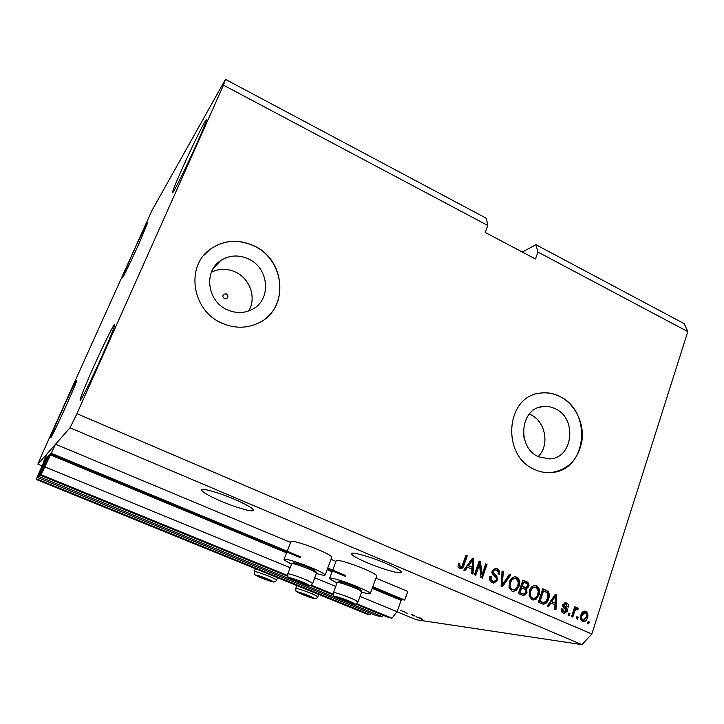<?xml version="1.0" encoding="UTF-8"?>
<svg xmlns="http://www.w3.org/2000/svg" width="724" height="724" viewBox="0 0 724 724"><rect width="100%" height="100%" fill="white"/><g stroke="black" fill="none" stroke-linecap="round" stroke-linejoin="round"><path stroke-width="1.09" d="M38.019 477.722L39.186 476.609L382.308 616.631L376.571 615.744L38.019 477.722L47.549 456.645L45.829 458.527L36.2 479.469L43.73 462.084M43.458 461.975L47.205 453.622L55.522 444.21L290.614 542.457M36.2 479.469L367.557 614.35L370.281 614.766L36.752 478.935M370.788 613.391L370.281 614.766M40.454 470.691L41.069 470.944M382.833 615.165L382.308 616.631M55.522 444.21L41.159 474.727L50.372 453.568L48.544 455.559L42.852 468.247L43.657 468.374M43.006 468.102L39.186 476.609M40.544 475.315L287.835 576.349M310.062 585.426L333.493 595.001M355.43 603.97L388.969 617.672L391.992 618.133L356.507 603.635M41.159 474.727L287.591 575.462M311.121 585.082L333.257 594.123M360.036 596.431L397.069 611.662L391.992 618.133M44.969 466.908L290.17 567.716M314.732 577.806L335.755 586.449M372.199 588.35L401.141 600.35L397.069 611.662M401.141 600.35L401.657 599.698L404.725 600.033L372.779 586.775M51.431 453.342L300.487 556.756M327.737 568.069L345.819 575.571M375.955 578.123L407.811 591.445L404.725 600.033M331.031 559.353L335.981 561.417M226.359 293.953L223.933 294.053C222.34 295.627 222.494 297.13 224.404 298.56L226.802 298.478C228.422 296.903 228.277 295.401 226.359 293.953M248.549 258.975C238.549 254.486 229.173 255.083 220.422 260.758C203.408 271.672 207.408 301.311 227.11 309.7C235.689 313.492 243.961 313.447 251.916 309.555C271.645 300.315 269.418 268.179 248.549 258.975M248.739 310.94C256.64 298.053 250.115 278.713 235.626 272.106C227.318 268.323 219.236 268.369 211.39 272.242M555.127 408.671C550.991 406.689 546.747 406.001 542.385 406.626C519.805 408.662 516.755 447.803 538.701 456.826L549.57 458.916C573.227 458.382 577.471 418.219 555.127 408.671M538.185 456.572C549.996 445.341 545.561 421.196 530.511 414.581L529.325 414.056M559.534 396.272C553.009 393.114 546.312 392.091 539.434 393.213C505.533 396.87 501.379 455.975 534.565 469.478C539.697 471.849 544.955 472.908 550.349 472.645C568.032 470.202 578.621 459.324 582.105 440.029C584.187 422.382 574.557 403.639 559.534 396.272M552.765 472.428C587.499 469.36 592.178 410.49 559.335 396.327C552.819 393.168 546.122 392.146 539.244 393.259L536.384 393.892M254.142 245.879C238.377 238.775 223.707 239.925 210.123 249.328C185.344 266.504 192.077 310.551 221.553 322.985C234.051 328.497 246.169 328.606 257.889 323.311C288.966 310.035 286.333 260.178 254.142 245.879M264.758 319.13C289.184 301.763 282.803 258.966 254.034 245.988C238.277 238.884 223.607 240.033 210.023 249.445L203.589 255.635M233.87 499.044C217.833 492.184 200.702 487.542 201.652 490.202C202.829 492.465 209.471 496.202 221.571 501.406C237.173 508.049 254.233 512.764 253.454 510.103C252.468 507.967 245.943 504.275 233.87 499.044M385.747 563.308C369.747 556.448 350.298 551.163 351.412 553.851C352.217 555.616 357.529 558.593 367.33 562.783C382.869 569.417 402.263 574.793 401.377 572.114C400.689 570.44 395.476 567.507 385.747 563.308M130.664 257.816C138.112 241.21 147.271 222.295 147.606 222.911L139.415 242.676C131.741 259.807 122.546 278.74 122.329 277.907L130.664 257.816M182.041 168.982C191.969 146.682 205.688 118.854 206.358 119.822C206.639 120.7 203.562 128.383 197.136 142.881C186.774 166.194 172.991 194.005 172.583 192.584C172.393 191.453 175.543 183.588 182.041 168.982M92.781 368.679C102.582 346.706 113.858 323.827 114.618 324.569C114.872 326.017 110.736 336.361 102.229 355.593C92.066 378.453 80.69 401.395 80.12 400.327C80.038 398.426 84.265 387.883 92.781 368.679M61.06 412.617C68.391 396.272 76.291 379.964 76.663 380.453C76.654 381.666 73.233 389.919 66.418 405.196C58.879 422.011 50.933 438.373 50.653 437.712C50.789 436.21 54.255 427.839 61.06 412.617M331.755 557.426L331.863 557.145C331.221 555.742 326.551 553.19 317.872 549.48C304.949 544.005 290.08 539.805 290.876 541.796L284.107 559.245M316.379 573.48C322.18 575.218 325.094 575.698 325.139 574.937C324.433 573.679 319.718 571.218 310.976 567.544C297.971 562.123 283.129 557.715 284.007 559.489C284.324 560.276 286.858 561.779 291.609 564.005M329.673 578.15L336.198 560.847C335.366 558.856 350.823 563.227 363.729 568.702C371.855 572.168 376.209 574.548 376.788 575.851L376.688 576.114M337.122 582.802C332.416 580.63 329.9 579.155 329.592 578.386C328.669 576.603 344.108 581.191 357.095 586.612C365.276 590.051 369.683 592.341 370.308 593.508C370.263 594.25 367.376 593.771 361.647 592.069M218.748 262.043L218.377 263.038L218.748 262.043M76.943 413.666L70.02 427.793L37.874 464.184L41.232 456.029L151.823 210.756L225.472 79.378L486.392 218.322L487.768 225.445L223.472 85.16L76.943 413.666L591.852 634.007L581.906 644.622L416.291 619.744L396.969 611.798M225.472 79.378L223.472 85.16M487.768 225.445L485.18 232.431L535.452 258.993L537.932 252.061L535.968 244.73L522.276 252.033M535.968 244.73L684.189 323.664L687.8 331.61L591.852 634.007M422.888 619.617L421.368 619.147L422.888 619.617M70.02 427.793L581.906 644.622M37.874 464.184L42.028 465.894M421.567 618.83L415.929 616.758L421.676 618.531M414.128 616.015L412.617 615.545L414.128 616.015M411.259 614.586L414.581 615.599L411.35 614.332M407.603 613.328L406.083 612.857L407.603 613.328M405.531 612.386L400.852 610.567L405.576 612.242M537.932 252.061L687.8 331.61M479.478 564.385L475.704 575.29L474.419 574.738L479.161 561.046L480.528 561.643L481.976 574.793L485.723 563.906L487.008 564.458L482.293 578.123L480.926 577.535L479.478 564.385L478.582 564.367L474.917 574.947M497.65 580.376L493.822 583.082L492.429 582.693C489.913 581.399 489.071 579.263 489.904 576.304L491.243 576.675C490.727 578.748 491.343 580.241 493.089 581.137L494.049 581.417L496.365 579.87C496.519 578.123 495.795 576.82 494.184 575.969C492.32 574.738 491.641 573.01 492.166 570.784L495.65 568.231L496.99 568.602C499.27 569.743 500.058 571.634 499.361 574.295L498.031 573.924C498.492 572.168 497.976 570.928 496.492 570.204L495.506 569.933L493.424 571.372L493.352 572.928L496.872 576.304L497.65 580.376L496.727 580.322L493.569 583.046M510.845 574.829L502.402 586.784L501.089 586.214L502.076 571.01L503.379 571.58L502.221 584.874L509.542 574.259L510.845 574.829L509.904 574.784L501.66 586.458M511.904 591.074L509.035 587.39L509.388 582.187C510.339 578.829 512.302 577.028 515.298 576.775L516.61 577.128C519.642 579.263 520.447 582.277 519.045 586.178L516.167 590.531L513.09 591.408L511.904 591.074M531.977 599.707L529.144 596.06L529.479 590.875C530.411 587.508 532.366 585.716 535.353 585.481L536.602 585.825C539.597 587.933 540.403 590.938 539.018 594.82L536.194 599.155L533.108 600.033L531.977 599.707M578.132 617.192L577.517 619.111L576.295 618.586L576.91 616.667L578.132 617.192L577.091 617.083L576.566 618.703M587.436 617.717C586.811 620.251 585.417 621.581 583.254 621.69L582.539 621.473C580.413 619.961 579.87 617.807 580.901 615.011C581.535 612.549 582.901 611.264 585.01 611.146L585.77 611.373C587.87 612.848 588.422 614.966 587.436 617.717L586.386 617.608L582.865 621.599M459.568 568.548L457.957 566.738L458.373 563.1L459.74 563.48L460.192 566.964L461.849 566.485L465.957 555.308L467.251 555.869L464.003 565.173C463.505 567.326 462.328 568.53 460.473 568.793L459.568 568.548M550.819 603.011L548.457 606.603L547.172 606.051L555.389 594.196L556.584 594.721L555.96 609.834L554.684 609.282L554.964 604.802L550.819 603.011L549.824 602.929L547.634 606.25M567.2 611.273L564.186 613.454L563.281 613.183C561.598 612.332 560.964 610.866 561.381 608.775L562.666 609.128L564.385 611.988L565.906 610.984L564.928 608.938C563.308 607.961 562.639 606.522 562.91 604.63L565.58 602.748L566.53 603.02C568.141 603.762 568.765 605.101 568.403 607.02L567.127 606.667L565.426 604.232L564.195 604.965L565.507 607.101C567.073 608.051 567.634 609.445 567.2 611.273L566.177 611.174L563.797 613.373M569.915 613.644L569.29 615.572L568.069 615.047L568.693 613.119L569.915 613.644L568.883 613.545L568.358 615.174M574.431 612.006L572.793 617.083L571.58 616.558L574.729 606.775L575.951 607.309L575.444 608.866L577.182 607.68L578.413 608.775L577.517 609.97L576.521 609.373L575.29 610.106L574.431 612.006L573.399 611.907L571.86 616.676M589.327 622.016L588.721 623.934L587.508 623.418L588.123 621.5L589.327 622.016L588.277 621.898L587.752 623.518M548.647 598.884C547.824 602.124 546.032 603.888 543.271 604.178L538.339 602.25L542.81 588.73L547.977 591.255C549.552 593.553 549.778 596.096 548.647 598.884L547.652 598.802C546.919 601.635 545.353 603.409 542.964 604.124M527.036 592.82L523.533 595.68L518.339 593.635L522.891 580.069L526.629 581.689C528.638 582.585 529.353 584.196 528.782 586.521L526.493 588.784L527.036 592.82L526.077 592.757L523.19 595.617M467.623 567.091L465.107 570.72L463.758 570.141L472.501 558.15L473.758 558.702L472.971 574.114L471.632 573.535L471.967 568.964L466.745 567.064L464.41 570.421M458.31 563.299L459.74 563.48M458.871 563.462L459.324 566.937L460.192 566.964M459.324 566.937L459.912 567.055M465.84 555.625L467.251 555.869M466.374 555.86L463.125 565.145L464.003 565.173M463.125 565.145L460.192 568.747M555.199 594.476L556.584 594.721M555.579 594.648L555.525 595.861L551.742 601.608L555.073 603.047L555.534 595.861L554.521 595.78L550.738 601.526L555.073 603.047M555.525 595.888L554.964 609.409M553.145 598.087L554.15 598.169M550.738 601.526L551.742 601.608M561.353 608.947L562.666 609.128M561.652 609.029L562.801 611.717L563.824 611.816M562.801 611.717L564.385 611.988M564.946 602.739L566.53 603.02M565.507 602.929L567.417 606.748M565.245 604.214L563.172 604.875L564.195 604.965M563.172 604.875L563.299 605.852L564.313 605.952M563.299 605.852L564.485 607.011C566.05 607.952 566.611 609.346 566.177 611.174M574.63 607.092L575.951 607.309M574.91 607.21L574.413 608.766L575.444 608.866M576.838 607.698L577.444 607.753M576.621 607.78L578.413 608.775M577.381 608.676L576.784 609.454M575.707 609.346L574.259 610.006L575.29 610.106M574.259 610.006L573.399 611.907M584.359 611.128L585.77 611.373M584.721 611.264C586.82 612.739 587.372 614.857 586.386 617.608M584.92 612.631L583.87 612.531L581.073 615.418C580.304 617.328 580.603 618.839 581.969 619.97L583.372 620.197L586.196 617.291C586.965 615.391 586.666 613.871 585.3 612.748L582.114 615.527C581.345 617.436 581.644 618.957 583.019 620.088L583.372 620.197M581.073 615.418L582.114 615.527M581.969 619.97L583.019 620.088M542.701 589.046L547.977 591.255M546.982 591.191C548.557 593.481 548.783 596.024 547.652 598.802M541.244 602.033L543.57 602.513L545.86 601.427L547.416 598.332L547.208 592.748L543.525 590.838L542.538 590.775L539.118 601.11L542.783 602.449M543.525 590.838L540.104 601.201L542.231 602.115M539.118 601.11L540.104 601.201M534.665 585.472L536.602 585.825M535.615 585.77C538.611 587.87 539.416 590.865 538.041 594.748L539.018 594.82M538.041 594.748L535.208 599.074L536.194 599.155M535.208 599.074L532.828 599.988M531.516 598.042L533.335 598.359C535.615 598.205 537.099 596.829 537.796 594.241L538.285 590.965L536.086 587.408L534.185 587.092C531.896 587.291 530.411 588.721 529.742 591.372C528.701 594.25 529.289 596.467 531.516 598.042L532.982 598.286M535.163 587.146C532.864 587.354 531.389 588.784 530.719 591.445C529.669 594.323 530.267 596.549 532.493 598.124M529.742 591.372L530.719 591.445M522.782 580.386L525.66 581.634C527.669 582.53 528.384 584.141 527.814 586.458L528.782 586.521M527.814 586.458L525.534 588.721L526.493 588.784M525.534 588.721L526.077 592.757M522.927 593.942L523.886 594.015L525.787 592.295C526.212 590.54 525.633 589.381 524.031 588.82L520.764 587.761L519.171 592.522L522.936 593.942M523.615 582.196L522.656 582.141L521.298 586.178L525.742 587.598L527.461 586.205C527.823 584.558 527.217 583.517 525.66 583.082L523.615 582.196L522.257 586.241L525.742 587.598M521.298 586.178L522.257 586.241M521.723 587.825L520.131 592.594L522.701 593.924M519.171 592.522L520.131 592.594M521.66 593.59L522.619 593.662M514.61 576.775L516.61 577.128M515.66 577.082C518.683 579.209 519.497 582.223 518.085 586.114L519.045 586.178M518.085 586.114L515.216 590.458L516.167 590.531M515.216 590.458L512.845 591.363M511.479 589.408L513.307 589.716C515.606 589.553 517.099 588.178 517.805 585.589L518.312 582.295L516.085 578.72L514.176 578.413C511.868 578.63 510.375 580.06 509.696 582.702C508.637 585.589 509.234 587.825 511.479 589.408L512.99 589.662M515.117 578.458C512.809 578.675 511.316 580.114 510.646 582.757C509.578 585.653 510.176 587.888 512.429 589.472M509.696 582.702L510.646 582.757M502.049 571.372L503.379 571.58M502.447 571.544L501.289 584.811L502.221 584.874M509.343 574.539L509.904 574.784M489.849 576.503L491.243 576.675M490.329 576.63C489.813 578.702 490.429 580.186 492.166 581.091L493.089 581.137M492.166 581.091L493.487 581.381M495.008 568.24L496.99 568.602M496.067 568.566C498.275 569.643 499.08 571.471 498.492 574.051M495.207 569.924L492.51 571.336L493.424 571.372M492.51 571.336L492.438 572.892L493.352 572.928M492.438 572.892L495.949 576.259L496.872 576.304M495.949 576.259L496.727 580.322M479.044 561.371L480.528 561.643M479.623 561.625L481.071 574.747L481.976 574.793M485.614 564.222L487.008 564.458M486.094 564.43L481.496 577.779M472.301 558.439L473.758 558.702M472.872 558.684L472.102 573.734M472.636 559.851L471.749 559.833L467.722 565.643L472.093 567.182L472.636 559.851L468.6 565.67L472.093 567.182M470.274 562.168L471.161 562.186M467.722 565.643L468.6 565.67M420.065 617.934L416.979 617.129L420.59 618.441L420.101 617.834M524.348 438.997L523.633 435.549M268.486 579.653L259.002 576.25L268.36 580.25L269.889 580.395L268.486 579.653M259.581 576.349L262.966 578.304L269.627 580.232M263.274 577.526L262.966 578.304M268.577 579.698L268.36 580.25M303.7 582.892L293.03 579.1L303.275 583.535L305.175 583.716L303.7 582.892M291.926 563.58L293.374 562.928C293.464 561.951 306.867 566.512 312.931 569.607L315.773 571.48M316.46 573.254L313.374 571.082C306.65 567.661 291.781 562.593 291.709 563.679M293.691 579.2L293.021 579.354L297.229 581.363L305.175 583.716M297.591 580.404L297.229 581.363M303.555 582.82L303.275 583.535M349.393 601.563L338.651 597.762L348.606 602.042L350.733 602.323L349.393 601.563M337.42 582.404L338.85 581.752C338.923 580.766 352.697 585.435 358.507 588.44L361.023 590.114M361.719 591.861L358.995 589.915C352.543 586.603 337.266 581.408 337.212 582.494L333.456 592.585M339.266 597.843L342.57 599.87L350.733 602.323M342.914 598.947L342.57 599.87M348.877 601.318L348.606 602.042M309.917 596.458L300.388 593.056L309.492 596.929L311.211 597.155L309.917 596.458M300.931 593.137L304.116 594.983L311.211 597.155M304.397 594.232L304.116 594.983M309.709 596.359L309.492 596.929M40.571 470.193L41.268 470.482M45.476 459.26L46.255 459.586M45.829 458.527L46.589 458.844M43.123 467.595L43.865 467.903M48.173 456.328L49.006 456.672M48.544 455.559L49.359 455.903M50.354 454.88L286.586 552.846M327.13 569.661L332.099 571.725M50.743 454.093L300.161 557.589M327.42 568.892L345.511 576.404M372.48 587.589L401.657 599.698M564.485 607.011L565.507 607.101M545.172 590.123L546.168 590.187M525.66 581.634L526.629 581.689M523.506 587.137L524.466 587.2M501.533 582.458L502.465 582.512M494.067 574.639L494.99 574.675M270.676 580.313C263.165 576.756 250.233 572.865 258.341 576.585C265.708 580.069 278.622 583.987 270.676 580.313M277.563 577.716L276.64 580.096C275.772 581.653 274.559 582.25 272.993 581.906L258.169 576.521C253.762 573.571 254.767 576.078 254.314 571.616C253.545 570.503 267.056 575.173 273.527 578.277L276.604 580.196M306.216 583.644C298.152 579.698 283.283 575.327 292.053 579.453C299.953 583.3 314.786 587.707 306.216 583.644M316.515 573.109L312.632 583.336C311.555 585.11 310.162 585.788 308.46 585.381C303.863 584.286 298.315 582.286 291.835 579.363C287.509 576.394 288.025 578.639 287.754 573.978C286.831 572.584 302.37 577.87 309.447 581.381L312.578 583.463M351.973 602.332C344.398 598.603 329.112 594.042 337.42 597.97C344.85 601.617 360.081 606.205 351.973 602.332M361.774 591.725L358.027 601.879C356.851 603.807 355.412 604.477 353.71 603.87C348.678 602.594 343.167 600.603 337.185 597.879C333.42 595.182 333.628 597.3 333.411 592.703C332.47 591.309 348.434 596.73 355.222 600.124L357.982 601.997M312.162 597.137C305.057 593.752 291.781 589.716 299.51 593.273C306.487 596.594 319.737 600.658 312.162 597.137M318.705 594.467L317.818 596.802C316.958 598.359 315.745 598.956 314.198 598.585L299.338 593.209C295.492 590.558 296.071 592.82 295.736 588.476C294.949 587.354 308.786 592.132 315.031 595.155L317.791 596.893M223.2 294.759L223.933 294.053M212.766 269.319L220.422 260.758M538.638 407.558L542.385 406.626M201.652 490.202L201.842 489.741M376.788 575.851L370.308 593.508M331.863 557.145L325.139 574.937M460.618 567.073L459.749 567.046M576.521 609.373L575.48 609.273M543.57 602.513L542.575 602.431M533.335 598.359L532.357 598.277M513.307 589.716L512.357 589.653M494.049 581.417L493.125 581.363M255.454 568.72L254.35 571.526M291.691 563.779L287.808 573.842M315.7 571.317L316.442 572.965M360.959 589.96L361.701 591.599M296.849 585.562L295.763 588.386"/></g></svg>

